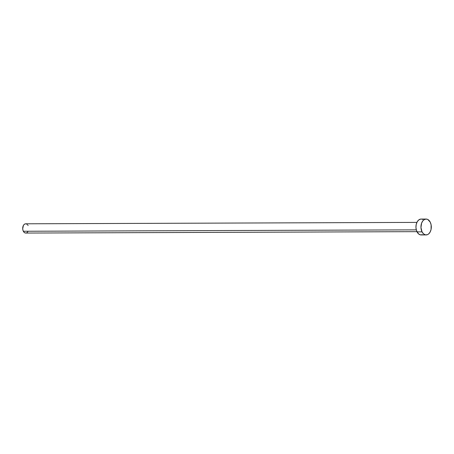 <?xml version="1.0" encoding="UTF-8"?>
<svg xmlns="http://www.w3.org/2000/svg" width="454" height="454" viewBox="0 0 454 454"><rect width="100%" height="100%" fill="white"/><g stroke="black" fill="none" stroke-linecap="round" stroke-linejoin="round"><path stroke-width="0.68" d="M416.897 222.398L25.702 223.799A4.631 3.025 89.8 0 0 22.995 226.393A4.631 3.025 89.8 0 0 23.336 231.262L416.29 229.855L23.336 231.262A4.631 3.025 89.8 0 0 25.73 233.055L416.931 231.654M422.044 231.858A7.934 5.187 -90.2 0 1 421.465 223.51A7.934 5.187 -90.2 0 1 426.102 219.055A7.934 5.187 -90.2 0 1 430.216 222.125A7.934 5.187 -90.2 0 1 430.795 230.473A7.934 5.187 -90.2 0 1 426.158 234.928A7.934 5.187 -90.2 0 1 422.044 231.858L417.039 231.875L422.044 231.858L420.96 227.556L421.618 223.062L422.935 220.723L424.745 219.339L426.76 219.117L427.753 219.464L430.216 222.125L431.124 224.895L431.056 229.497L430.057 232.187L428.462 234.088L427.515 234.644L425.5 234.866L423.576 233.884L422.044 231.858M426.102 219.055L421.096 219.072A7.934 5.187 89.8 0 0 416.46 223.527A7.934 5.187 89.8 0 0 417.039 231.875A7.934 5.187 89.8 0 0 421.153 234.945L426.158 234.928M422.509 234.661L420.495 234.883L418.571 233.901L416.494 230.558L415.955 227.573L416.199 224.503L417.198 221.813L418.792 219.912L420.739 219.095M421.755 219.134L422.748 219.481M28.006 231.455L27.075 232.567M26.525 232.891L25.35 233.016L24.227 232.448L23.018 230.496L22.7 228.754L23.426 225.394L24.351 224.287L25.492 223.811M26.082 223.833L27.206 224.407M27.688 224.929L28.097 225.587"/></g></svg>

